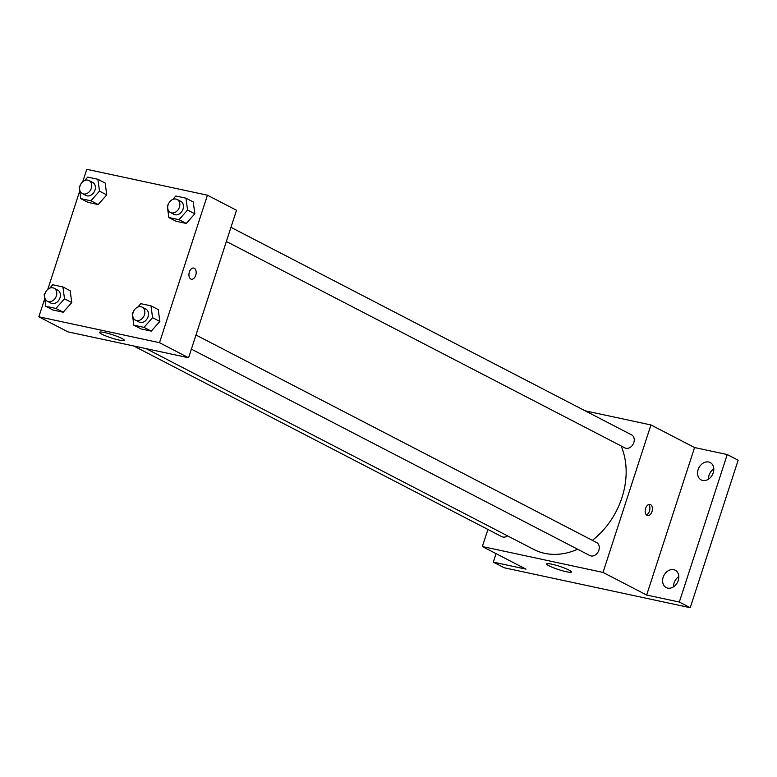 <?xml version="1.0" encoding="UTF-8"?>
<svg xmlns="http://www.w3.org/2000/svg" width="777" height="777" viewBox="0 0 777 777"><rect width="100%" height="100%" fill="white"/><g stroke="black" fill="none" stroke-linecap="round" stroke-linejoin="round"><path stroke-width="1.17" d="M678.816 576.602A9.78 7.605 -62.6 0 0 673.513 586.849M713.801 468.939A9.78 7.605 -62.6 0 0 708.488 479.176M585.168 410.829L650.941 424.951L694.57 447.542L727.243 454.555L738.15 460.207L690.229 607.701L504.215 567.773L493.308 562.121L496.066 553.632M708.692 462.014A9.78 7.605 117.4 0 1 710.188 462.548A9.78 7.605 117.4 0 1 712.878 473.805A9.78 7.605 117.4 0 1 702.699 480.448A9.78 7.605 117.4 0 1 701.194 479.914A9.78 7.605 117.4 0 1 698.504 468.657A9.78 7.605 117.4 0 1 708.692 462.014M673.708 569.677A9.78 7.605 117.4 0 1 675.203 570.221A9.78 7.605 117.4 0 1 677.894 581.468A9.78 7.605 117.4 0 1 667.715 588.121A9.78 7.605 117.4 0 1 666.21 587.577A9.78 7.605 117.4 0 1 663.519 576.33A9.78 7.605 117.4 0 1 673.708 569.677M694.57 447.542L646.649 595.036L679.321 602.049L690.229 607.701M727.243 454.555L679.321 602.049M650.941 424.951L603.02 572.435L646.649 595.036M603.02 572.435L482.362 546.542L525.99 569.133L493.308 562.121M569.104 570.124A13.034 1.7 18 0 1 571.445 571.989A13.034 1.7 18 0 1 558.527 569.58A13.034 1.7 18 0 1 546.658 563.937A13.034 1.7 18 0 1 555.477 565.112A13.034 1.7 18 0 1 569.104 570.124M592.356 540.345A71.688 55.779 -62.6 0 0 621.95 497.61A71.688 55.779 -62.6 0 0 621.124 445.959M146.115 348.64L533.673 549.397A71.688 55.779 -62.6 0 0 577.641 549.222M482.362 546.542L487.917 529.458M133.712 345.979L501.757 536.625A7.323 5.701 -62.6 0 0 507.536 535.858M226.369 241.472L624.815 447.863A7.323 5.701 -62.6 0 0 633.838 442.569A7.323 5.701 -62.6 0 0 631.555 434.858L230.963 227.34M195.979 335.013L596.571 542.521A7.323 5.701 117.4 0 1 598.261 551.651A7.323 5.701 117.4 0 1 589.83 555.536L191.385 349.135M645.609 508.343A5.701 3.506 -77.9 0 1 649.99 504.419A5.701 3.506 -77.9 0 1 652.224 510.722A5.701 3.506 -77.9 0 1 647.6 515.569A5.701 3.506 -77.9 0 1 645.609 508.343M648.64 504.535A5.701 3.506 -77.9 0 1 649.689 510.178A5.701 3.506 -77.9 0 1 646.415 514.898M82.731 181.75L86.771 169.299L207.43 195.202L236.509 210.266L188.588 357.76L67.929 331.857L38.85 316.793L44.745 298.65M70.183 290.715L71.766 302.554L63.19 312.218L53.03 310.042L63.19 312.218L71.766 302.554L70.183 290.715L62.908 286.946L64.501 298.795L55.925 308.459L45.765 306.274L44.182 294.434L45.085 293.405M193.24 201.952L194.833 213.792L186.257 223.455L176.097 221.28L186.257 223.455L194.833 213.792L193.24 201.952L185.975 198.184L187.558 210.033L178.982 219.697L168.823 217.511L167.24 205.672L168.153 204.642M47.747 289.423L79.73 190.987M207.43 195.202L159.508 342.686L38.85 316.793M105.167 183.042L106.75 194.891L98.174 204.555L88.015 202.37L98.174 204.555L106.75 194.891L105.167 183.042L97.892 179.283L99.475 191.123L90.909 200.787L80.75 198.611L79.167 186.762L80.07 185.742M158.265 309.615L159.848 321.464L151.272 331.128L141.113 328.943L151.272 331.128L159.848 321.464L158.265 309.615L150.991 305.856L152.574 317.696L143.998 327.36L133.838 325.184L132.255 313.335L133.168 312.315M159.508 342.686L188.588 357.76M121.96 338.49A13.034 1.7 18 0 1 124.301 340.365A13.034 1.7 18 0 1 111.373 337.946A13.034 1.7 18 0 1 99.505 332.303A13.034 1.7 18 0 1 108.333 333.479A13.034 1.7 18 0 1 121.96 338.49M189.374 272.008A5.701 3.506 -77.9 0 1 193.755 268.075A5.701 3.506 -77.9 0 1 195.979 274.388A5.701 3.506 -77.9 0 1 191.356 279.225A5.701 3.506 -77.9 0 1 189.374 272.008M193.745 268.075A5.701 3.506 -77.9 0 1 195.979 274.388A5.701 3.506 -77.9 0 1 191.356 279.225M137.801 307.08L140.831 303.671L150.991 305.856M135.412 320.134L139.044 322.018A7.323 5.701 -62.6 0 0 148.067 316.734A7.323 5.701 -62.6 0 0 145.785 309.013L142.152 307.129A7.323 5.701 -62.6 0 0 133.722 311.014A7.323 5.701 -62.6 0 0 135.412 320.134A7.323 5.701 -62.6 0 0 144.435 314.85A7.323 5.701 -62.6 0 0 142.152 307.129M152.574 317.696L159.848 321.464M143.998 327.36L151.272 331.128M133.838 325.184L141.113 328.943M49.728 288.18L52.749 284.77L62.908 286.946M47.329 301.233L50.971 303.117A7.323 5.701 -62.6 0 0 59.984 297.824A7.323 5.701 -62.6 0 0 57.702 290.103L54.069 288.218A7.323 5.701 -62.6 0 0 45.639 292.103A7.323 5.701 -62.6 0 0 47.329 301.233A7.323 5.701 -62.6 0 0 56.352 295.94A7.323 5.701 -62.6 0 0 54.069 288.218M64.501 298.795L71.766 302.554M55.925 308.459L63.19 312.218M45.765 306.274L53.03 310.042M172.785 199.417L175.816 196.008L185.975 198.184M170.396 212.471L174.029 214.355A7.323 5.701 -62.6 0 0 183.051 209.062A7.323 5.701 -62.6 0 0 180.769 201.34L177.137 199.466A7.323 5.701 -62.6 0 0 168.706 203.341A7.323 5.701 -62.6 0 0 170.396 212.471A7.323 5.701 -62.6 0 0 179.419 207.177A7.323 5.701 -62.6 0 0 177.137 199.466M187.558 210.033L194.833 213.792M178.982 219.697L186.257 223.455M168.823 217.511L176.097 221.28M84.712 180.507L87.733 177.098L97.892 179.283M82.313 193.56L85.956 195.445A7.323 5.701 -62.6 0 0 94.969 190.161A7.323 5.701 -62.6 0 0 92.686 182.44L89.054 180.555A7.323 5.701 -62.6 0 0 80.623 184.44A7.323 5.701 -62.6 0 0 82.313 193.56A7.323 5.701 -62.6 0 0 91.336 188.277A7.323 5.701 -62.6 0 0 89.054 180.555M99.475 191.123L106.75 194.891M90.909 200.787L98.174 204.555M80.75 198.611L88.015 202.37"/></g></svg>
